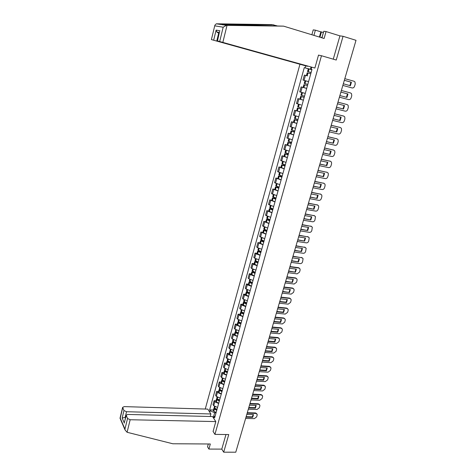 <?xml version="1.0" encoding="UTF-8"?>
<svg xmlns="http://www.w3.org/2000/svg" width="476" height="476" viewBox="0 0 476 476"><rect width="100%" height="100%" fill="white"/><g stroke="black" fill="none" stroke-linecap="round" stroke-linejoin="round"><path stroke-width="0.71" d="M299.892 64.456L205.251 409.039M208.31 443.983L207.53 446.774L208.899 449.076L221.792 449.112L223.696 452.188L235.775 452.2L356.012 40.317L343.059 36.295L339.923 35.861L333.265 59.173M223.696 452.188L228.754 434.564L214.932 434.386L321.473 55.74L336.246 60.041L343.059 36.295M307.538 75.892L304.384 75.071L302.998 80.081L308.585 81.592M306.675 88.429L301.112 86.888L299.731 91.862L305.283 93.421M304.592 87.81L301.112 86.888M303.385 100.204L297.857 98.615L296.494 103.542L301.13 104.934M299.898 99.133L297.857 98.615M300.124 111.884L294.638 110.242L293.281 115.127L298.553 116.745M300.142 111.818L294.638 110.242M296.887 123.462L291.437 121.767L290.092 126.616L295.525 128.336M293.448 122.249L291.437 121.767M293.68 134.952L288.266 133.203L286.933 138.016L292.329 139.777M290.277 133.661L288.266 133.203M290.497 146.34L285.124 144.543L283.803 149.315L289.158 151.13M287.129 144.99L285.124 144.543M287.343 157.639L282.006 155.795L280.691 160.525L286.011 162.387M284.005 156.217L282.006 155.795M284.208 168.843L278.912 166.951L277.609 171.646L282.893 173.556M280.905 167.356L278.912 166.951M281.108 179.958L275.842 178.018L274.551 182.677L279.799 184.629M277.835 178.411L275.842 178.018M278.026 190.977L272.802 188.996L271.516 193.613L276.729 195.618M274.789 189.371L272.802 188.996M274.967 201.913L269.779 199.89L268.512 204.466L273.682 206.513M271.766 200.241L269.779 199.89M271.939 212.76L266.786 210.69L265.525 215.235L270.665 217.324M268.767 211.029L266.786 210.69M268.934 223.524L263.811 221.405L262.562 225.916L267.667 228.052M265.792 221.733L263.811 221.405M265.953 234.198L260.866 232.038L259.622 236.512L264.698 238.69M262.841 232.347L260.866 232.038M262.99 244.789L257.938 242.587L256.713 247.026L257.587 247.746L261.746 249.245M259.908 242.879L257.938 242.587M260.057 255.297L255.91 253.785L255.041 253.053L253.815 257.457L254.684 258.2L258.819 259.717M257.004 253.327L255.041 253.053M257.141 265.721L253.018 264.198L252.161 263.436L250.947 267.804L251.804 268.577L255.921 270.106M254.125 263.698L252.161 263.436M254.255 276.062L250.15 274.521L249.305 273.736L248.103 278.073L248.942 278.865L253.042 280.412M251.263 273.986L249.305 273.736M251.387 286.32L247.306 284.767L246.467 283.958L245.277 288.26L246.11 289.081L250.18 290.64M248.424 284.19L246.467 283.958M248.543 296.5L244.485 294.936L243.658 294.103L242.474 298.369L243.295 299.214L247.347 300.784M245.61 294.317L243.658 294.103M245.723 306.603L241.683 305.021L240.868 304.17L239.69 308.4L240.505 309.269L244.533 310.858M242.814 304.366L240.868 304.17M242.921 316.629L238.904 315.035L238.095 314.154L236.935 318.355L237.732 319.247L241.743 320.848M240.041 314.344L238.095 314.154M240.142 326.578L236.144 324.965L235.352 324.067L234.192 328.238L234.983 329.148L238.97 330.76M237.292 324.239L235.352 324.067M237.381 336.449L233.407 334.824L232.621 333.902L231.473 338.037L232.258 338.971L236.221 340.602M234.561 334.063L232.621 333.902M234.644 346.242L230.693 344.606L229.914 343.66L228.778 347.772L229.551 348.724L233.496 350.366M231.848 343.809L229.914 343.66M231.931 355.965L227.998 354.317L227.23 353.347L226.1 357.422L226.862 358.398L230.789 360.058M229.158 353.484L227.23 353.347M229.236 365.616L225.321 363.95L224.565 362.962L223.446 367.008L224.196 368.002L228.099 369.673M226.493 363.081L224.565 362.962M226.558 375.189L222.667 373.511L221.917 372.506L220.804 376.516L221.548 377.533L225.434 379.217M223.839 372.607L221.917 372.506M223.904 384.691L220.031 383.002L219.293 381.972L218.186 385.959L218.918 386.994L222.786 388.69M221.209 382.067L219.293 381.972M221.269 394.122L217.413 392.42L216.687 391.373L215.592 395.33L216.312 396.383L220.162 398.091M218.603 391.456L216.687 391.373M218.651 403.481L214.819 401.768L214.099 400.703L213.01 404.63L213.724 405.707L217.55 407.426M216.009 400.768L214.099 400.703M311.024 67.158L310.441 69.246L311.923 69.657M311.667 67.3L311.12 69.252L311.958 69.532M215.2 415.84L214.123 416.833L214.682 417.702L311.976 69.454L311.12 69.252M214.123 416.833L213.7 418.333M209.767 412.228L210.178 410.746L214.664 412.74L213.284 417.69M310.441 69.246L304.271 67.64L209.636 409.907L210.178 410.746M305.098 67.836L305.634 65.914M213.052 431.375L214.932 434.386M318.498 55.157L321.473 55.74M216.056 412.775L214.664 412.74M308.603 68.847L304.271 67.64M213.438 410.02L209.636 409.907M311.125 72.507L307.538 71.573L311.12 72.519M307.538 71.573L308.311 68.788L311.905 69.704M306.425 75.577L307.198 72.798L310.786 73.732M311.108 72.566L308.496 71.834L311.108 72.578M352.062 87.941L342.845 85.424L352.062 87.941C353.228 88.114 354.073 87.53 354.584 86.198L355.233 84.02L354.953 81.902L354.037 81.241L344.82 78.671M343.321 83.788L350.395 85.734L351.413 82.271L344.344 80.301M349.896 85.597L350.907 82.146L344.338 80.319M350.907 82.146L351.413 82.271M276.955 25.811L271.85 24.603L216.306 23.8L214.884 25.157L211.398 39.597L307.353 66.313L211.546 39.627M273.813 24.859L220.626 24.466L283.601 26.15L324.108 38.485L326.054 31.559L323.787 31.261L321.949 37.824M319.396 37.051L320.848 31.85L315.368 30.161L313.928 35.385M315.368 30.161L313.226 29.875L311.875 34.76M314.886 68.044L217.318 40.865L314.886 68.044L318.521 55.079L319.384 55.329M323.43 32.535L321.437 31.928L319.961 37.223M326.054 31.559L339.923 35.861M320.848 31.85L321.437 31.928M219.716 41.37L223.179 27.209L226.409 25.359L283.601 26.15M213.694 40.085L216.11 30.101L216.824 31.993L219.103 33.546M323.388 32.529L322.175 36.866M219.513 31.862L217.478 40.894M127.086 432.279L125.051 429.953L124.956 429.09L127.538 418.511L130.168 419.737L127.086 432.279L172.8 443.763L210.321 443.995L208.899 449.076M210.196 416.494L210.892 413.971L207.762 409.116L124.236 406.617L122.635 407.367L123.968 410.532L126.545 411.722L125.17 417.375L122.148 418.047L123.968 410.532M210.892 413.971L126.545 411.722M213.087 431.435L215.795 421.587L212.558 416.554L127.77 414.441L126.152 415.221L127.538 418.511M215.795 421.587L130.168 419.737M221.792 449.112L225.963 434.528M125.628 417.381L125.17 417.375L125.468 418.041M126.217 415.548L124.545 421.825M122.695 407.67L120.154 418.577M321.24 37.61L322.228 36.819M307.799 84.401L304.241 83.431L305.009 80.664L308.579 81.628L305.009 80.664M304.878 84.895L307.472 85.591L304.878 84.895M303.908 84.639L303.141 87.4L306.687 88.387M339.418 97.169L348.61 99.603C349.783 99.764 350.622 99.186 351.133 97.86L351.77 95.7L351.52 93.647L350.574 92.963L341.369 90.476L350.574 92.963M346.95 97.431L339.888 95.557L346.95 97.431L347.962 93.992L340.899 92.094M346.445 97.288L347.456 93.855M304.503 96.206L300.975 95.182M302.034 92.546L304.218 93.141M304.206 97.277L300.642 96.39L304.17 97.407M300.642 96.39L299.88 99.121L303.402 100.15M336.014 108.826L345.195 111.164C346.361 111.319 347.2 110.741 347.706 109.426L348.343 107.284L348.111 105.291L347.141 104.577L337.954 102.185M336.49 107.195L343.529 109.028L344.535 105.618L337.484 103.792M343.529 109.028L336.484 107.225M304.176 97.384L301.588 96.646L304.2 97.3M346.754 104.464L337.96 102.167M343.035 108.873L344.041 105.493M301.237 107.903L297.732 106.838M300.963 108.873L297.399 108.04L300.903 109.099M332.641 120.38L341.81 122.635C342.97 122.778 343.803 122.201 344.309 120.898L344.939 118.768L344.731 116.84L343.737 116.102L334.563 113.8M333.117 118.75L340.144 120.535L341.137 117.15L334.098 115.394M340.144 120.535L333.105 118.792M300.915 109.058L298.345 108.29L300.951 108.915M343.464 116.013L334.574 113.764M339.656 120.363L340.649 117.031M297.994 119.506L294.519 118.411L295.233 115.823M297.75 120.374L294.186 119.595L297.661 120.69M294.186 119.595L293.442 122.284L296.911 123.391M329.297 131.846L338.448 134.012C339.608 134.143 340.435 133.566 340.941 132.274L341.566 130.162L341.375 128.294L340.358 127.532L331.201 125.313M329.773 130.21L336.782 131.941L337.77 128.585L330.737 126.896M336.782 131.941L329.755 130.269M297.678 120.636L295.132 119.845L297.732 120.434M340.197 127.473L331.219 125.259M336.3 131.763L337.288 128.472M294.781 131.013L291.33 129.865M294.567 131.781L291.003 131.049L294.448 132.191M290.265 133.702L293.704 134.869M325.977 143.211L335.11 145.293C336.27 145.418 337.097 144.841 337.597 143.556L338.216 141.467L338.049 139.652L337.014 138.867L327.869 136.737M326.453 141.568L333.444 143.258L334.426 139.932L327.411 138.302M333.444 143.258L326.435 141.652M294.471 132.12L291.943 131.299L294.543 131.858M336.954 138.849L327.887 136.666M332.968 143.062L333.95 139.819M291.592 142.425L288.17 141.235M291.401 143.097L287.843 142.413L291.264 143.591M287.111 145.037L290.521 146.245M322.686 154.486L331.808 156.485C332.962 156.604 333.789 156.021 334.283 154.748L334.896 152.677L334.747 150.916L333.688 150.113L324.561 148.066M323.162 152.844L330.136 154.48L331.112 151.184L324.108 149.619M330.136 154.48L323.139 152.939M291.288 143.508L288.777 142.663L291.377 143.187M333.712 150.119L324.584 147.976M329.666 154.278L330.642 151.076M288.426 153.748L285.035 152.51M288.266 154.319L284.707 153.689L288.105 154.902M283.988 156.289L287.367 157.538M319.42 165.672L328.523 167.588C329.678 167.695 330.505 167.112 330.993 165.85L331.605 163.792L331.469 162.084L330.392 161.263L321.282 159.299M319.902 164.024L326.857 165.612L327.821 162.34L320.83 160.84M326.857 165.612L319.866 164.137M288.135 154.801L285.642 153.932L288.236 154.426M330.469 161.281L321.312 159.198M326.393 165.398L327.363 162.245M285.291 164.976L281.923 163.696M285.16 165.446L281.602 164.869L284.969 166.118M280.882 167.439L284.243 168.73M316.183 176.763L325.275 178.601C326.423 178.696 327.244 178.119 327.732 176.864L328.339 174.823L328.22 173.169L327.125 172.33L318.027 170.444M316.665 175.108L323.603 176.655L324.561 173.413L317.581 171.973M323.603 176.655L316.623 175.239M285.005 166.005L282.53 165.112L285.124 165.571M327.25 172.36L318.063 170.325M323.144 176.429L324.102 173.318M282.179 176.108L278.841 174.793M282.072 176.489L278.519 175.953L281.863 177.245M277.805 178.506L281.137 179.839M312.97 187.77L322.044 189.525C323.192 189.609 324.013 189.031 324.501 187.788L325.096 185.765L324.989 184.158L323.882 183.302L314.797 181.499M313.452 186.11L320.378 187.609L321.324 184.39L314.356 183.016M320.378 187.609L313.41 186.259M281.899 177.12L279.442 176.203L282.036 176.632M324.061 183.349L314.838 181.362M319.926 187.371L320.878 184.301M279.097 187.157L275.782 185.795M279.013 187.437L275.461 186.955L278.781 188.282M274.759 189.484L278.061 190.852M309.781 198.682L318.843 200.36C319.991 200.438 320.806 199.86 321.288 198.623L321.883 196.618L321.788 195.059L320.669 194.19L311.596 192.465M310.269 197.022L317.177 198.48L318.117 195.285L311.161 193.97M317.177 198.48L310.221 197.183M278.817 188.139L276.377 187.199L278.972 187.598M320.889 194.25L311.643 192.31M316.73 198.224L317.67 195.202M276.032 198.111L272.748 196.713M275.979 198.302L272.427 197.867L275.723 199.23M271.731 200.372L275.009 201.776M306.621 209.511L315.665 211.112C316.814 211.183 317.623 210.6 318.105 209.375L318.694 207.381L318.611 205.87L317.474 204.989L308.424 203.341M307.109 207.845L313.999 209.256L314.933 206.09L307.984 204.835M313.999 209.256L307.056 208.024M275.765 199.075L273.343 198.111L275.931 198.48M317.748 205.061L308.472 203.175M313.559 208.994L314.493 206.007M272.998 208.982L269.737 207.542M272.968 209.083L269.416 208.69L272.688 210.089M268.726 211.171L271.98 212.617M303.486 220.251L312.518 221.774C313.66 221.84 314.469 221.257 314.945 220.043L315.457 216.598L314.309 215.699L305.271 214.135M303.974 218.585L310.846 219.954L311.774 216.806L304.842 215.616M310.846 219.954L303.914 218.776M272.736 209.922L270.326 208.934L272.915 209.273M314.624 215.789L305.324 213.95M310.411 219.674L311.346 216.735M265.745 221.887L266.429 219.43L269.981 219.775L266.744 218.288M266.429 219.43L269.678 220.864M265.733 221.929L268.976 223.369M300.374 230.908L309.388 232.353C310.53 232.407 311.34 231.83 311.81 230.622L312.333 227.236L311.173 226.326L302.147 224.839M300.862 229.236L307.722 230.562L308.638 227.445L301.719 226.308M307.722 230.562L300.802 229.444M269.725 220.68L267.339 219.668L269.922 219.977M311.53 226.433L302.206 224.636M307.288 230.277L308.216 227.373M266.994 230.455L263.781 228.944M266.53 230.307L263.466 230.081L266.691 231.55M262.794 232.514L265.995 234.037M297.292 241.481L306.288 242.855C307.425 242.897 308.234 242.32 308.704 241.118L309.227 237.792L308.055 236.875L299.047 235.459M297.78 239.803L304.622 241.088L305.532 237.994L298.619 236.917M304.622 241.088L297.714 240.029M266.744 231.354L264.376 230.319L266.953 230.598M308.454 236.988L299.112 235.239M304.194 240.791L305.11 237.929M264.031 241.064L260.842 239.523M263.139 240.767L260.527 240.654L263.728 242.147M259.86 243.057L263.038 244.616M294.227 251.971L303.212 253.268C304.348 253.309 305.152 252.732 305.616 251.536L306.145 248.258L304.961 247.336L295.971 245.997M294.715 250.287L301.546 251.53L302.45 248.46L295.548 247.443M301.546 251.53L294.65 250.531M263.787 241.939L261.431 240.886L264.013 241.142M305.402 247.466L296.036 245.765M301.124 251.221L302.034 248.401M260.854 252.447L258.516 251.37L261.092 251.596L257.927 250.013M259.872 251.167L257.617 251.138L260.788 252.667M256.951 253.524L260.104 255.118M291.187 262.377L300.16 263.603C301.29 263.633 302.093 263.055 302.558 261.871L303.087 258.647L301.897 257.718L292.918 256.445M291.681 260.693L298.488 261.895L299.386 258.849L292.502 257.885M298.488 261.895L291.61 260.943M302.373 257.861L292.99 256.201M298.071 261.574L298.982 258.789M258.17 262.038L255.035 260.42M256.695 261.497L254.72 261.538L257.873 263.103M254.065 263.906L257.195 265.531M288.176 272.7L297.125 273.855L299.517 272.129L300.082 270.225L300.053 268.952L298.851 268.018L289.89 266.822M288.67 271.011L295.459 272.177L296.352 269.154L289.479 268.244M295.459 272.177L288.587 271.278M257.938 262.871L255.618 261.776L257.813 261.919M299.362 268.172L298.44 267.69L289.967 266.56M295.049 271.844L295.947 269.101M255.279 272.397L252.161 270.749M253.583 271.76L251.852 271.861L254.981 273.456M251.203 274.206L254.309 275.866M285.183 282.946L294.12 284.029L296.506 282.304L297.066 280.418L297.042 279.18L295.834 278.234L286.885 277.109M285.677 281.256L292.454 282.375L293.341 279.376L286.475 278.519M292.454 282.375L285.594 281.536M255.053 273.212L252.744 272.094L254.624 272.177M296.375 278.406L295.423 277.901L286.969 276.836M292.05 282.036L292.942 279.329M252.405 282.679L249.311 280.995M250.543 281.947L249.007 282.101L252.113 283.726M248.359 284.422L251.441 286.118M282.214 293.109L291.139 294.126L293.514 292.401L294.067 290.527L294.055 289.325L292.835 288.379L283.91 287.32M282.708 291.419L289.473 292.502L290.348 289.521L283.5 288.718M289.473 292.502L282.625 291.711M252.185 283.47L249.894 282.333L251.512 282.363M293.412 288.563L292.431 288.028L283.993 287.028M289.069 292.151L289.955 289.479M249.555 292.877L246.485 291.163M247.544 292.068L246.181 292.264L249.263 293.918M245.539 294.567L248.603 296.292M279.275 303.194L288.176 304.146L290.544 302.421L291.098 300.564L291.086 299.392L289.866 298.44L280.947 297.452M279.769 301.498L286.118 302.183L286.51 302.546L287.385 299.594L280.542 298.839M286.51 302.546L279.68 301.808M249.341 293.65L247.068 292.496L248.466 292.478M290.473 298.636L289.462 298.083L281.036 297.149M286.118 302.183L286.998 299.547M246.729 303.004L243.682 301.248M244.599 302.111L243.373 302.349L243.873 302.897L246.437 304.033M242.742 304.628L245.783 306.389M276.354 313.202L285.243 314.089L287.599 312.363L288.147 310.519L288.141 309.382L286.915 308.424L278.014 307.502M276.848 311.506L283.184 312.143L283.577 312.512L284.44 309.584L277.615 308.882M283.577 312.512L276.752 311.828M246.52 303.753L244.259 302.575L245.467 302.528M287.552 308.632L286.516 308.061L278.109 307.187M283.184 312.143L284.059 309.543M243.92 313.041L241.439 311.935L240.898 311.262M241.689 312.083L240.594 312.357L241.088 312.916L243.635 314.071M239.963 314.612L240.505 315.296L242.98 316.409M273.45 323.139L282.327 323.954L284.678 322.228L285.219 320.402L285.219 319.295L283.988 318.331L275.104 317.48M273.95 321.437L280.275 322.026L280.661 322.407L281.518 319.497L274.706 318.849M280.661 322.407L273.849 321.77M243.718 313.773L241.713 312.857L241.475 312.583L242.522 312.5M284.648 318.557L283.595 317.956L275.199 317.147M280.275 322.026L281.143 319.461M241.136 323.008L238.601 321.847L238.137 321.193M238.821 321.978L237.833 322.282L238.321 322.865L240.85 324.031M237.209 324.519L237.673 325.179L240.207 326.346M270.576 332.992L279.436 333.747L281.78 332.022L282.316 330.207L282.322 329.13L281.078 328.166L272.212 327.381M271.07 331.29L277.389 331.832L277.77 332.224L278.621 329.338L271.814 328.738M277.77 332.224L270.969 331.635M240.939 323.722L238.946 322.793L238.708 322.508L239.612 322.401M281.768 328.398L280.697 327.785L272.314 327.036M277.389 331.832L278.246 329.303M238.375 332.902L235.852 331.724L235.394 331.052M235.989 331.808L235.09 332.141L235.572 332.73L238.089 333.908M234.478 334.354L235.001 335.074L237.447 336.211M267.72 342.774L276.562 343.464L278.9 341.738L279.436 339.941L279.442 338.888L278.198 337.924L269.345 337.204M268.214 341.066L274.521 341.566L274.896 341.964L275.741 339.102L268.952 338.549M274.896 341.964L268.113 341.429M238.178 333.593L236.197 332.653L235.965 332.361L236.745 332.23M278.912 338.168L277.817 337.532L269.452 336.847M274.521 341.566L275.378 339.073M235.632 342.714L233.192 341.566L232.675 340.834M233.651 339.918L233.192 341.566L232.377 341.917L235.352 343.714M231.764 344.112L232.282 344.85L234.716 345.998M264.888 352.478L273.712 353.109L276.044 351.383L276.574 349.598L276.586 348.575L275.336 347.611L266.5 346.95M265.382 350.77L271.677 351.228L272.052 351.633L272.885 348.789L266.108 348.289M272.052 351.633L265.275 351.145M235.441 343.386L233.472 342.434L233.246 342.137L233.912 341.988M276.074 347.867L274.961 347.212L266.608 346.582M271.677 351.228L272.528 348.765M232.913 352.454L230.42 351.246L229.676 351.621L232.633 353.448M229.069 353.799L229.515 354.507L232.002 355.715M262.074 362.111L270.886 362.676L273.206 360.957L273.736 359.184L273.748 358.184L272.498 357.226L263.674 356.625M262.573 360.403L268.857 360.814L269.22 361.23L270.053 358.41L263.287 357.952M269.22 361.23L262.46 360.79M230.866 349.652L230.42 351.246L229.973 350.544M232.728 353.109L230.771 352.145L230.545 351.841L231.11 351.669M273.254 357.488L272.123 356.816L263.787 356.244M268.857 360.814L269.696 358.386M230.211 362.117L227.73 360.903L227.296 360.183M227.689 360.868L226.998 361.254L227.457 361.885L229.932 363.105M226.397 363.408L226.897 364.182L229.307 365.354M259.283 371.673L268.077 372.178L270.392 370.459L270.915 368.698L270.933 367.728L269.678 366.764L260.872 366.228M259.783 369.965L266.054 370.328L266.417 370.756L267.244 367.954L260.485 367.543M266.417 370.756L259.664 370.364M230.033 362.76L228.087 361.784L227.861 361.474L228.343 361.284M270.457 367.038L269.309 366.347L260.985 365.836M266.054 370.328L266.887 367.93M227.528 371.714L225.13 370.53L224.636 369.745M224.981 370.417L224.339 370.81L224.797 371.458L227.254 372.69M223.75 372.946L224.238 373.737L226.635 374.921M256.51 381.163L265.293 381.609L267.601 379.89L268.119 378.14L268.143 377.194L266.881 376.236L258.087 375.76M257.01 379.449L263.27 379.771L263.633 380.205L264.448 377.426L257.706 377.069M263.633 380.205L256.891 379.86M227.355 372.333L225.422 371.345L225.202 371.03L225.606 370.834M267.679 376.51L266.512 375.808L258.206 375.356M263.27 379.771L264.103 377.408M224.868 381.234L222.488 380.038L222 379.235M222.298 379.896L221.703 380.3L222.149 380.961L224.601 382.204M221.114 382.418L221.602 383.222L223.982 384.424M253.762 390.582L262.526 390.969L264.829 389.249L265.34 387.518L265.37 386.589L264.103 385.637L255.326 385.215M254.261 388.868L260.509 389.148L260.866 389.588L261.681 386.827L254.952 386.518M260.866 389.588L254.142 389.291M224.702 381.835L222.78 380.836L222.905 380.312M264.918 385.917L263.74 385.197L255.451 384.798M260.509 389.148L261.336 386.815M222.232 390.683L219.858 389.475L219.376 388.66M219.644 389.303L219.085 389.713L219.525 390.391L221.959 391.647M218.502 391.813L218.978 392.635L221.346 393.848M251.03 399.929L259.783 400.257L262.08 398.543L262.585 396.823L262.615 395.919L261.348 394.967L252.589 394.604M251.536 398.21L257.772 398.454L258.123 398.9L258.932 396.163L252.209 395.895M258.123 398.9L251.405 398.644M222.066 391.266L220.156 390.26L220.233 389.725M262.181 395.253L260.991 394.521L252.714 394.176M257.772 398.454L258.593 396.151M219.609 400.06L217.252 398.84L216.776 398.007M217.008 398.644L216.485 399.061L216.925 399.751L219.341 401.018M215.908 401.143L216.378 401.976L218.734 403.202M248.323 409.211L257.058 409.479L259.349 407.765L259.854 406.058L259.878 405.177L258.611 404.225L249.864 403.922M248.829 407.492L255.053 407.688L255.398 408.146L256.201 405.427L249.495 405.201M255.398 408.146L248.698 407.938M219.454 400.625L217.55 399.608L217.586 399.072M259.462 404.523L258.26 403.773L249.995 403.481M255.053 407.688L255.868 405.415M217.008 409.372L214.599 408.093L214.2 407.289M214.402 407.914L213.908 408.337L214.337 409.039L216.741 410.318M213.331 410.401L213.736 411.204L216.14 412.49M245.634 418.422L254.351 418.63L256.635 416.922L257.135 415.227L257.165 414.364L255.892 413.418L247.169 413.174M246.14 416.696L252.351 416.857L252.696 417.321L253.488 414.626L246.794 414.441M252.696 417.321L246.003 417.154M216.854 409.919L214.962 408.896L214.968 408.354M256.76 413.721L255.547 412.954L247.3 412.722M252.351 416.857L253.161 414.614M216.312 396.383L217.413 392.42M218.918 386.994L220.031 383.002M221.548 377.533L222.667 373.511M224.196 368.002L225.321 363.95M226.862 358.398L227.998 354.317M229.551 348.724L230.693 344.606M232.258 338.971L233.407 334.824M234.983 329.148L236.144 324.965M237.732 319.247L238.904 315.035M240.505 309.269L241.683 305.021M243.295 299.214L244.485 294.936M246.11 289.081L247.306 284.767M248.942 278.865L250.15 274.521M251.804 268.577L253.018 264.198M254.684 258.2L255.91 253.785M257.587 247.746L258.819 243.295M260.515 237.209L261.758 232.722M263.46 226.582L264.715 222.066M266.435 215.878L267.702 211.32M269.434 205.085L270.707 200.491M272.45 194.202L273.742 189.573M275.497 183.236L276.794 178.565M278.567 172.175L279.876 167.469M281.667 161.031L282.982 156.283M284.785 149.791L286.112 145.007M287.932 138.456L289.271 133.637M291.104 127.032L292.454 122.171M294.305 115.513L295.667 110.611M297.53 103.893L298.904 98.948M300.778 92.183L302.165 87.197M304.063 80.367L305.455 75.345M213.724 405.707L214.819 401.768M308.287 71.757L309.061 68.96M308.204 71.733L308.983 68.943M307.085 75.743L307.865 72.959M307.169 75.767L307.942 72.983M216.306 23.8L220.626 24.466M221.917 24.669L226.409 25.359M223.179 27.209L214.866 25.859M216.11 30.101L219.942 30.779M227.022 25.371L222.887 42.203M219.115 33.498L218.609 33.403L216.788 40.894M255.957 25.52L252.744 24.556M120.19 418.035L124.956 429.09M124.367 423.134L122.148 418.047M304.979 83.633L305.753 80.866M304.896 83.615L305.669 80.843M303.789 87.59L304.563 84.829M303.872 87.614L304.64 84.847M301.701 95.414L302.462 92.671M301.617 95.39L302.385 92.647M300.523 99.335L301.284 96.592M300.606 99.359L301.368 96.616M346.641 104.428L347.141 104.577M298.446 107.1L299.202 104.405M298.369 107.076L299.118 104.381M297.28 110.985L298.035 108.266M297.363 111.009L298.119 108.29M343.244 115.942L343.737 116.102M295.227 118.685L295.959 116.043M295.144 118.655L295.882 116.019M294.067 122.534L294.817 119.839M294.144 122.558L294.894 119.863M339.876 127.354L340.358 127.532M292.026 130.174L292.746 127.586M291.949 130.144L292.669 127.562M290.878 133.988L291.621 131.316M290.955 134.018L291.699 131.346M336.532 138.683L337.014 138.867M288.855 141.568L289.563 139.034M288.777 141.539L289.479 139.01M287.718 145.353L288.456 142.705M287.796 145.382L288.533 142.729M333.212 149.91L333.688 150.113M285.713 152.867L286.403 150.386M285.636 152.838L286.32 150.362M284.583 156.622L285.314 153.992M284.66 156.652L285.392 154.022M329.928 161.049L330.392 161.263M282.589 164.077L283.268 161.65M282.512 164.047L283.19 161.626M281.471 167.802L282.197 165.196M281.548 167.832L282.274 165.22M326.661 172.104L327.125 172.33M279.495 175.198L280.156 172.818M279.418 175.168L280.078 172.794M278.383 178.887L279.103 176.298M278.46 178.916L279.18 176.334M323.424 183.064L323.882 183.302M276.425 186.223L277.074 183.897M276.354 186.193L276.996 183.873M275.324 189.882L276.038 187.318M275.402 189.918L276.116 187.354M320.217 193.94L320.669 194.19M273.385 197.165L274.015 194.886M273.307 197.135L273.938 194.862M272.29 200.795L272.998 198.248M272.361 200.824L273.069 198.284M317.028 204.728L317.474 204.989M270.362 208.018L270.981 205.793M270.291 207.982L270.904 205.763M269.279 211.618L269.981 209.089M269.351 211.647L270.053 209.125M313.868 215.426L314.309 215.699M267.363 218.781L267.97 216.604M267.292 218.746L267.899 216.574M266.292 222.351L266.988 219.847M266.364 222.387L267.06 219.882M267.744 219.936L267.827 219.632M310.733 226.046L311.173 226.326M264.394 229.462L264.989 227.332M264.323 229.426L264.912 227.302M263.323 233.002L264.019 230.515M263.401 233.038L264.091 230.551M264.775 230.598L264.864 230.271M307.627 236.578L308.055 236.875M261.443 240.059L262.026 237.97M261.372 240.023L261.949 237.946M260.384 243.569L261.074 241.106M260.455 243.605L261.145 241.142M261.83 241.171L261.925 240.826M304.539 247.032L304.961 247.336M258.522 250.566L259.087 248.531M258.45 250.531L259.009 248.502M257.468 254.053L258.147 251.608M257.54 254.089L258.218 251.643M258.908 251.667L259.009 251.298M301.475 257.403L301.897 257.718M255.618 260.997L256.171 259.003M255.547 260.961L256.1 258.974M254.577 264.454L255.249 262.026M254.642 264.489L255.32 262.062M256.005 262.08L256.112 261.693M298.44 267.69L298.851 268.018M252.738 271.344L253.28 269.398M252.667 271.308L253.208 269.368M251.703 274.771L252.369 272.361M251.774 274.807L252.441 272.403M253.131 272.409L253.244 271.998M295.423 277.901L295.834 278.234M249.882 281.613L250.412 279.709M249.811 281.572L250.334 279.68M248.853 285.011L249.519 282.619M248.924 285.047L249.591 282.661M250.275 282.655L250.394 282.232M292.431 288.028L292.835 288.379M247.044 291.8L247.562 289.938M246.973 291.758L247.49 289.908M246.027 295.168L246.687 292.8M246.098 295.209L246.752 292.841M247.443 292.829L247.568 292.377M289.462 298.083L289.866 298.44M244.23 301.903L244.735 300.088M244.164 301.867L244.664 300.058M243.218 305.247L243.873 302.897M243.29 305.289L243.944 302.938M244.628 302.92L244.759 302.45M286.516 308.061L286.915 308.424M241.439 311.935L241.933 310.162M241.374 311.893L241.862 310.132M240.44 315.255L241.088 312.916M240.505 315.296L241.154 312.958M241.838 312.934L241.975 312.446M283.595 317.956L283.988 318.331M238.672 321.889L239.154 320.158M238.601 321.847L239.083 320.128M237.673 325.179L238.321 322.865M237.744 325.221L238.387 322.906M239.071 322.871L239.214 322.365M280.697 327.785L281.078 328.166M235.923 331.766L236.393 330.076M235.852 331.724L236.322 330.041M234.936 335.027L235.572 332.73M235.001 335.074L235.638 332.772M236.322 332.73L236.471 332.206M277.817 337.532L278.198 337.924M233.127 341.524L233.579 339.882M232.211 344.803L232.847 342.524M232.282 344.85L232.913 342.565M233.597 342.512L233.752 341.97M274.961 347.212L275.336 347.611M230.485 351.294L230.931 349.682M229.515 354.507L230.14 352.24M229.581 354.549L230.211 352.288M230.896 352.228L231.05 351.669M272.123 356.816L272.498 357.226M227.802 360.945L228.236 359.374M227.73 360.903L228.165 359.344M226.832 364.134L227.457 361.885M226.897 364.182L227.522 361.933M228.206 361.867L228.367 361.296M269.309 366.347L269.678 366.764M225.13 370.53L225.559 368.995M225.065 370.483L225.487 368.965M224.172 373.69L224.797 371.458M224.238 373.737L224.862 371.506M225.541 371.429L225.695 370.887M266.512 375.808L266.881 376.236M222.488 380.038L222.899 378.545M222.423 379.991L222.833 378.509M221.536 383.174L222.149 380.961M221.602 383.222L222.215 381.008M222.899 380.925L223.048 380.395M263.74 385.197L264.103 385.637M219.858 389.475L220.263 388.017M219.793 389.428L220.198 387.988M218.918 392.587L219.525 390.391M218.978 392.635L219.591 390.439M220.275 390.344L220.412 389.838M260.991 394.521L261.348 394.967M217.252 398.84L217.645 397.424M217.187 398.793L217.58 397.389M216.318 401.928L216.925 399.751M216.378 401.976L216.985 399.798M217.669 399.697L217.806 399.215M258.26 403.773L258.611 404.225M214.664 408.14L215.051 406.76M214.599 408.093L214.979 406.724M213.736 411.204L214.337 409.039M213.801 411.252L214.402 409.086M215.081 408.985L215.211 408.515M255.547 412.954L255.892 413.418M217.318 40.865L219.609 31.475M216.824 31.993L219.365 32.463M211.398 39.597L214.884 25.157M126.152 415.221L124.438 422.272M125.051 429.953L120.011 418.237L122.635 407.367M300.975 95.188L301.73 92.457M296.649 110.753L297.399 108.04M297.732 106.85L298.47 104.19M290.259 133.72L291.003 131.049M291.33 129.883L292.026 127.36M287.105 145.061L287.843 142.413M288.164 141.253L288.849 138.802M283.982 156.312L284.707 153.689M285.029 152.534L285.689 150.154M280.876 167.469L281.602 164.869M281.917 163.726L282.56 161.406M277.8 178.536L278.519 175.953M278.835 174.823L279.46 172.574M274.747 189.519L275.461 186.955M275.771 185.83L276.377 183.647M271.719 200.408L272.427 197.867M272.736 196.755L273.325 194.63M268.714 211.213L269.416 208.69M269.725 207.584L270.297 205.525M266.733 218.335L267.292 216.33M262.776 232.562L263.466 230.081M263.769 228.992L264.311 227.058M259.842 243.111L260.527 240.654M260.83 239.571L261.354 237.691M256.933 253.577L257.617 251.138M257.915 250.067L258.42 248.246M254.047 263.96L254.72 261.538M255.017 260.479L255.505 258.712M251.185 274.265L251.852 271.861M252.143 270.808L252.619 269.101M248.341 284.487L249.007 282.101M249.293 281.054L249.757 279.406M245.521 294.632L246.181 292.264M246.467 291.229L246.913 289.634M242.724 304.7L243.373 302.349M243.664 301.32L244.093 299.779M239.946 314.684L240.594 312.357M240.88 311.334L241.29 309.846M237.191 324.596L237.833 322.282M238.113 321.27L238.512 319.836M234.454 334.432L235.09 332.141M235.376 331.129L235.757 329.749M231.741 344.196L232.377 341.917M232.651 340.917L233.02 339.59M229.045 353.882L229.676 351.621M229.95 350.628L230.307 349.348M226.374 363.497L226.998 361.254M227.272 360.267L227.611 359.041M223.72 373.035L224.339 370.81M224.612 369.834L224.94 368.656M221.09 382.508L221.703 380.3M221.971 379.33L222.286 378.2M218.478 391.909L219.085 389.713M219.353 388.749L219.656 387.672M215.884 401.238L216.485 399.061M216.753 398.109L217.038 397.073M213.308 410.496L213.908 408.337M214.17 407.391L214.444 406.403"/></g></svg>

